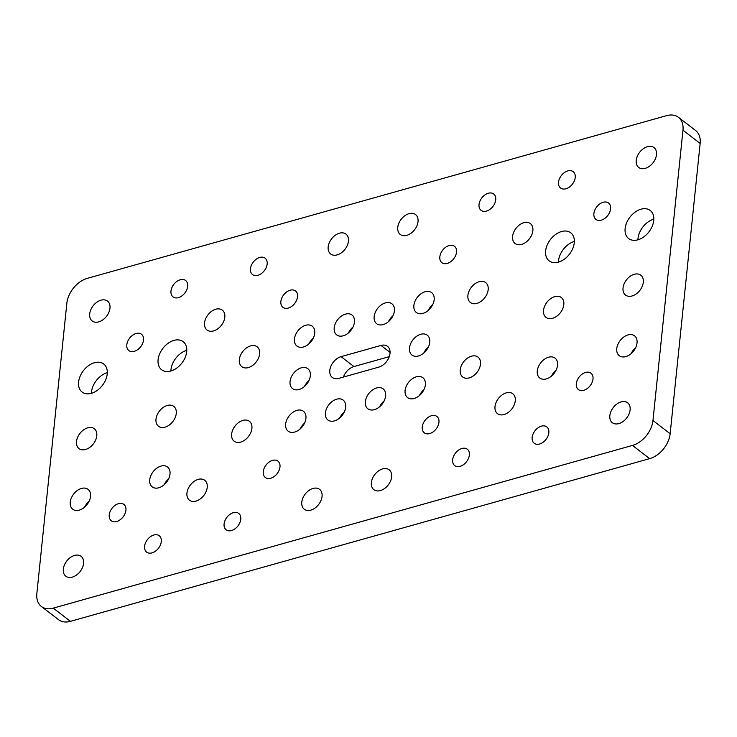<?xml version="1.0" encoding="UTF-8"?>
<svg xmlns="http://www.w3.org/2000/svg" width="737" height="737" viewBox="0 0 737 737"><rect width="100%" height="100%" fill="white"/><g stroke="black" fill="none" stroke-linecap="round" stroke-linejoin="round"><path stroke-width="1.11" d="M94.493 362.715A17.706 12.013 127.6 0 1 103.705 363.995A17.706 12.013 127.6 0 1 105.686 379.804A17.706 12.013 127.6 0 1 91.324 393.346A17.706 12.013 127.6 0 1 82.12 392.066A17.706 12.013 127.6 0 1 80.13 376.257A17.706 12.013 127.6 0 1 94.493 362.715M173.978 340.393A17.706 12.013 127.6 0 1 183.191 341.664A17.706 12.013 127.6 0 1 185.171 357.473A17.706 12.013 127.6 0 1 170.818 371.015A17.706 12.013 127.6 0 1 161.606 369.744A17.706 12.013 127.6 0 1 159.625 353.935A17.706 12.013 127.6 0 1 173.978 340.393M81.503 488.428A12.538 8.512 127.6 0 1 88.025 489.331A12.538 8.512 127.6 0 1 89.435 500.524A12.538 8.512 127.6 0 1 79.264 510.124A12.538 8.512 127.6 0 1 72.733 509.212A12.538 8.512 127.6 0 1 71.332 498.019A12.538 8.512 127.6 0 1 81.503 488.428M160.988 466.097A12.538 8.512 127.6 0 1 167.511 467A12.538 8.512 127.6 0 1 168.92 478.202A12.538 8.512 127.6 0 1 158.75 487.793A12.538 8.512 127.6 0 1 152.227 486.89A12.538 8.512 127.6 0 1 150.818 475.687A12.538 8.512 127.6 0 1 160.988 466.097M603.161 202.279A10.327 7.011 127.6 0 1 608.532 203.025A10.327 7.011 127.6 0 1 609.692 212.247A10.327 7.011 127.6 0 1 601.318 220.151A10.327 7.011 127.6 0 1 595.938 219.405A10.327 7.011 127.6 0 1 594.787 210.183A10.327 7.011 127.6 0 1 603.161 202.279M567.794 170.91A10.327 7.011 127.6 0 1 573.165 171.657A10.327 7.011 127.6 0 1 574.326 180.878A10.327 7.011 127.6 0 1 565.942 188.773A10.327 7.011 127.6 0 1 560.571 188.027A10.327 7.011 127.6 0 1 559.42 178.805A10.327 7.011 127.6 0 1 567.794 170.91M488.299 193.241A10.327 7.011 127.6 0 1 493.679 193.978A10.327 7.011 127.6 0 1 494.831 203.2A10.327 7.011 127.6 0 1 486.457 211.104A10.327 7.011 127.6 0 1 481.086 210.358A10.327 7.011 127.6 0 1 479.925 201.137A10.327 7.011 127.6 0 1 488.299 193.241M449.109 245.55A10.327 7.011 127.6 0 1 454.48 246.296A10.327 7.011 127.6 0 1 455.641 255.518A10.327 7.011 127.6 0 1 447.267 263.422A10.327 7.011 127.6 0 1 441.896 262.676A10.327 7.011 127.6 0 1 440.735 253.454A10.327 7.011 127.6 0 1 449.109 245.55M461.924 448.483A10.327 7.011 127.6 0 1 467.304 449.22A10.327 7.011 127.6 0 1 468.456 458.442A10.327 7.011 127.6 0 1 460.081 466.346A10.327 7.011 127.6 0 1 454.711 465.6A10.327 7.011 127.6 0 1 453.55 456.378A10.327 7.011 127.6 0 1 461.924 448.483M431.523 415.714A10.327 7.011 127.6 0 1 436.903 416.46A10.327 7.011 127.6 0 1 438.054 425.682A10.327 7.011 127.6 0 1 429.68 433.577A10.327 7.011 127.6 0 1 424.309 432.831A10.327 7.011 127.6 0 1 423.149 423.609A10.327 7.011 127.6 0 1 431.523 415.714M585.574 372.443A10.327 7.011 127.6 0 1 590.945 373.189A10.327 7.011 127.6 0 1 592.106 382.411A10.327 7.011 127.6 0 1 583.732 390.306A10.327 7.011 127.6 0 1 578.361 389.56A10.327 7.011 127.6 0 1 577.2 380.338A10.327 7.011 127.6 0 1 585.574 372.443M541.419 426.152A10.327 7.011 127.6 0 1 546.79 426.898A10.327 7.011 127.6 0 1 547.941 436.12A10.327 7.011 127.6 0 1 539.567 444.015A10.327 7.011 127.6 0 1 534.196 443.269A10.327 7.011 127.6 0 1 533.044 434.047A10.327 7.011 127.6 0 1 541.419 426.152M259.737 257.443A10.327 7.011 127.6 0 1 265.108 258.19A10.327 7.011 127.6 0 1 266.26 267.411A10.327 7.011 127.6 0 1 257.886 275.306A10.327 7.011 127.6 0 1 252.515 274.56A10.327 7.011 127.6 0 1 251.363 265.338A10.327 7.011 127.6 0 1 259.737 257.443M290.138 290.203A10.327 7.011 127.6 0 1 295.509 290.949A10.327 7.011 127.6 0 1 296.661 300.171A10.327 7.011 127.6 0 1 288.287 308.075A10.327 7.011 127.6 0 1 282.916 307.329A10.327 7.011 127.6 0 1 281.755 298.107A10.327 7.011 127.6 0 1 290.138 290.203M272.552 460.367A10.327 7.011 127.6 0 1 277.923 461.113A10.327 7.011 127.6 0 1 279.083 470.335A10.327 7.011 127.6 0 1 270.7 478.239A10.327 7.011 127.6 0 1 265.329 477.493A10.327 7.011 127.6 0 1 264.178 468.271A10.327 7.011 127.6 0 1 272.552 460.367M233.362 512.685A10.327 7.011 127.6 0 1 238.733 513.431A10.327 7.011 127.6 0 1 239.884 522.653A10.327 7.011 127.6 0 1 231.51 530.548A10.327 7.011 127.6 0 1 226.139 529.802A10.327 7.011 127.6 0 1 224.978 520.58A10.327 7.011 127.6 0 1 233.362 512.685M153.867 535.007A10.327 7.011 127.6 0 1 159.238 535.753A10.327 7.011 127.6 0 1 160.399 544.975A10.327 7.011 127.6 0 1 152.025 552.879A10.327 7.011 127.6 0 1 146.654 552.133A10.327 7.011 127.6 0 1 145.493 542.911A10.327 7.011 127.6 0 1 153.867 535.007M118.5 503.638A10.327 7.011 127.6 0 1 123.871 504.384A10.327 7.011 127.6 0 1 125.032 513.606A10.327 7.011 127.6 0 1 116.658 521.51A10.327 7.011 127.6 0 1 111.278 520.764A10.327 7.011 127.6 0 1 110.126 511.542A10.327 7.011 127.6 0 1 118.5 503.638M180.243 279.765A10.327 7.011 127.6 0 1 185.623 280.511A10.327 7.011 127.6 0 1 186.774 289.733A10.327 7.011 127.6 0 1 178.4 297.637A10.327 7.011 127.6 0 1 173.029 296.891A10.327 7.011 127.6 0 1 171.868 287.67A10.327 7.011 127.6 0 1 180.243 279.765M136.087 333.483A10.327 7.011 127.6 0 1 141.458 334.22A10.327 7.011 127.6 0 1 142.619 343.442A10.327 7.011 127.6 0 1 134.235 351.346A10.327 7.011 127.6 0 1 128.864 350.6A10.327 7.011 127.6 0 1 127.713 341.378A10.327 7.011 127.6 0 1 136.087 333.483M647.482 146.663A12.538 8.512 127.6 0 1 654.005 147.575A12.538 8.512 127.6 0 1 655.405 158.768A12.538 8.512 127.6 0 1 645.234 168.358A12.538 8.512 127.6 0 1 638.712 167.456A12.538 8.512 127.6 0 1 637.312 156.262A12.538 8.512 127.6 0 1 647.482 146.663M634.29 274.284A12.538 8.512 127.6 0 1 640.812 275.196A12.538 8.512 127.6 0 1 642.222 286.389A12.538 8.512 127.6 0 1 632.051 295.979A12.538 8.512 127.6 0 1 625.529 295.076A12.538 8.512 127.6 0 1 624.119 283.883A12.538 8.512 127.6 0 1 634.29 274.284M554.804 296.615A12.538 8.512 127.6 0 1 561.327 297.518A12.538 8.512 127.6 0 1 562.727 308.72A12.538 8.512 127.6 0 1 552.557 318.31A12.538 8.512 127.6 0 1 546.034 317.407A12.538 8.512 127.6 0 1 544.634 306.205A12.538 8.512 127.6 0 1 554.804 296.615M523.85 222.703A12.538 8.512 127.6 0 1 530.373 223.606A12.538 8.512 127.6 0 1 531.782 234.799A12.538 8.512 127.6 0 1 521.612 244.398A12.538 8.512 127.6 0 1 515.08 243.486A12.538 8.512 127.6 0 1 513.68 232.293A12.538 8.512 127.6 0 1 523.85 222.703M479.161 281.7A12.538 8.512 127.6 0 1 485.683 282.603A12.538 8.512 127.6 0 1 487.093 293.805A12.538 8.512 127.6 0 1 476.922 303.395A12.538 8.512 127.6 0 1 470.399 302.492A12.538 8.512 127.6 0 1 468.99 291.29A12.538 8.512 127.6 0 1 479.161 281.7M409.017 213.647A12.538 8.512 127.6 0 1 415.539 214.559A12.538 8.512 127.6 0 1 416.939 225.752A12.538 8.512 127.6 0 1 406.769 235.343A12.538 8.512 127.6 0 1 400.246 234.44A12.538 8.512 127.6 0 1 398.846 223.247A12.538 8.512 127.6 0 1 409.017 213.647M425.138 291.732A12.538 8.512 127.6 0 1 431.661 292.635A12.538 8.512 127.6 0 1 433.07 303.837A12.538 8.512 127.6 0 1 422.9 313.428A12.538 8.512 127.6 0 1 416.377 312.525A12.538 8.512 127.6 0 1 414.968 301.322A12.538 8.512 127.6 0 1 425.138 291.732M385.396 302.898A12.538 8.512 127.6 0 1 391.918 303.801A12.538 8.512 127.6 0 1 393.328 314.994A12.538 8.512 127.6 0 1 383.157 324.593A12.538 8.512 127.6 0 1 376.635 323.69A12.538 8.512 127.6 0 1 375.225 312.488A12.538 8.512 127.6 0 1 385.396 302.898M420.744 334.276A12.538 8.512 127.6 0 1 427.267 335.178A12.538 8.512 127.6 0 1 428.676 346.372A12.538 8.512 127.6 0 1 418.505 355.971A12.538 8.512 127.6 0 1 411.983 355.059A12.538 8.512 127.6 0 1 410.573 343.866A12.538 8.512 127.6 0 1 420.744 334.276M301.313 367.818A12.538 8.512 127.6 0 1 307.836 368.721A12.538 8.512 127.6 0 1 309.245 379.923A12.538 8.512 127.6 0 1 299.075 389.514A12.538 8.512 127.6 0 1 292.543 388.611A12.538 8.512 127.6 0 1 291.143 377.408A12.538 8.512 127.6 0 1 301.313 367.818M345.45 314.119A12.538 8.512 127.6 0 1 351.973 315.021A12.538 8.512 127.6 0 1 353.382 326.215A12.538 8.512 127.6 0 1 343.212 335.814A12.538 8.512 127.6 0 1 336.689 334.902A12.538 8.512 127.6 0 1 335.28 323.709A12.538 8.512 127.6 0 1 345.45 314.119M305.708 325.275A12.538 8.512 127.6 0 1 312.23 326.187A12.538 8.512 127.6 0 1 313.64 337.38A12.538 8.512 127.6 0 1 303.469 346.97A12.538 8.512 127.6 0 1 296.947 346.068A12.538 8.512 127.6 0 1 295.537 334.874A12.538 8.512 127.6 0 1 305.708 325.275M339.425 233.196A12.538 8.512 127.6 0 1 345.948 234.099A12.538 8.512 127.6 0 1 347.348 245.301A12.538 8.512 127.6 0 1 337.178 254.891A12.538 8.512 127.6 0 1 330.655 253.989A12.538 8.512 127.6 0 1 329.255 242.795A12.538 8.512 127.6 0 1 339.425 233.196M250.589 345.902A12.538 8.512 127.6 0 1 257.121 346.805A12.538 8.512 127.6 0 1 258.521 358.007A12.538 8.512 127.6 0 1 248.351 367.597A12.538 8.512 127.6 0 1 241.828 366.694A12.538 8.512 127.6 0 1 240.419 355.501A12.538 8.512 127.6 0 1 250.589 345.902M215.794 309.227A12.538 8.512 127.6 0 1 222.316 310.139A12.538 8.512 127.6 0 1 223.716 321.332A12.538 8.512 127.6 0 1 213.546 330.922A12.538 8.512 127.6 0 1 207.023 330.019A12.538 8.512 127.6 0 1 205.623 318.826A12.538 8.512 127.6 0 1 215.794 309.227M167.253 405.479A12.538 8.512 127.6 0 1 173.775 406.382A12.538 8.512 127.6 0 1 175.185 417.575A12.538 8.512 127.6 0 1 165.014 427.174A12.538 8.512 127.6 0 1 158.492 426.262A12.538 8.512 127.6 0 1 157.082 415.069A12.538 8.512 127.6 0 1 167.253 405.479M87.767 427.801A12.538 8.512 127.6 0 1 94.29 428.713A12.538 8.512 127.6 0 1 95.699 439.906A12.538 8.512 127.6 0 1 85.529 449.496A12.538 8.512 127.6 0 1 78.997 448.593A12.538 8.512 127.6 0 1 77.597 437.4A12.538 8.512 127.6 0 1 87.767 427.801M100.951 300.18A12.538 8.512 127.6 0 1 107.482 301.083A12.538 8.512 127.6 0 1 108.883 312.285A12.538 8.512 127.6 0 1 98.712 321.876A12.538 8.512 127.6 0 1 92.189 320.973A12.538 8.512 127.6 0 1 90.789 309.78A12.538 8.512 127.6 0 1 100.951 300.18M74.575 555.422A12.538 8.512 127.6 0 1 81.107 556.334A12.538 8.512 127.6 0 1 82.507 567.527A12.538 8.512 127.6 0 1 72.337 577.117A12.538 8.512 127.6 0 1 65.814 576.214A12.538 8.512 127.6 0 1 64.405 565.021A12.538 8.512 127.6 0 1 74.575 555.422M198.207 479.391A12.538 8.512 127.6 0 1 204.729 480.294A12.538 8.512 127.6 0 1 206.139 491.496A12.538 8.512 127.6 0 1 195.968 501.086A12.538 8.512 127.6 0 1 189.446 500.183A12.538 8.512 127.6 0 1 188.036 488.981A12.538 8.512 127.6 0 1 198.207 479.391M242.897 420.394A12.538 8.512 127.6 0 1 249.419 421.297A12.538 8.512 127.6 0 1 250.82 432.49A12.538 8.512 127.6 0 1 240.649 442.089A12.538 8.512 127.6 0 1 234.126 441.187A12.538 8.512 127.6 0 1 232.726 429.984A12.538 8.512 127.6 0 1 242.897 420.394M296.919 410.362A12.538 8.512 127.6 0 1 303.441 411.264A12.538 8.512 127.6 0 1 304.842 422.467A12.538 8.512 127.6 0 1 294.671 432.057A12.538 8.512 127.6 0 1 288.149 431.154A12.538 8.512 127.6 0 1 286.748 419.952A12.538 8.512 127.6 0 1 296.919 410.362M336.662 399.196A12.538 8.512 127.6 0 1 343.184 400.099A12.538 8.512 127.6 0 1 344.594 411.301A12.538 8.512 127.6 0 1 334.423 420.891A12.538 8.512 127.6 0 1 327.891 419.989A12.538 8.512 127.6 0 1 326.491 408.786A12.538 8.512 127.6 0 1 336.662 399.196M313.041 488.438A12.538 8.512 127.6 0 1 319.572 489.35A12.538 8.512 127.6 0 1 320.973 500.543A12.538 8.512 127.6 0 1 310.802 510.133A12.538 8.512 127.6 0 1 304.28 509.23A12.538 8.512 127.6 0 1 302.87 498.037A12.538 8.512 127.6 0 1 313.041 488.438M382.632 468.889A12.538 8.512 127.6 0 1 389.164 469.801A12.538 8.512 127.6 0 1 390.564 480.994A12.538 8.512 127.6 0 1 380.393 490.584A12.538 8.512 127.6 0 1 373.871 489.681A12.538 8.512 127.6 0 1 372.471 478.488A12.538 8.512 127.6 0 1 382.632 468.889M376.607 387.975A12.538 8.512 127.6 0 1 383.129 388.878A12.538 8.512 127.6 0 1 384.53 400.08A12.538 8.512 127.6 0 1 374.359 409.671A12.538 8.512 127.6 0 1 367.837 408.768A12.538 8.512 127.6 0 1 366.436 397.565A12.538 8.512 127.6 0 1 376.607 387.975M416.35 376.81A12.538 8.512 127.6 0 1 422.872 377.712A12.538 8.512 127.6 0 1 424.272 388.915A12.538 8.512 127.6 0 1 414.102 398.505A12.538 8.512 127.6 0 1 407.579 397.602A12.538 8.512 127.6 0 1 406.179 386.409A12.538 8.512 127.6 0 1 416.35 376.81M471.468 356.192A12.538 8.512 127.6 0 1 477.991 357.095A12.538 8.512 127.6 0 1 479.391 368.288A12.538 8.512 127.6 0 1 469.22 377.888A12.538 8.512 127.6 0 1 462.698 376.976A12.538 8.512 127.6 0 1 461.298 365.782A12.538 8.512 127.6 0 1 471.468 356.192M506.264 392.858A12.538 8.512 127.6 0 1 512.786 393.761A12.538 8.512 127.6 0 1 514.196 404.963A12.538 8.512 127.6 0 1 504.025 414.553A12.538 8.512 127.6 0 1 497.503 413.65A12.538 8.512 127.6 0 1 496.093 402.457A12.538 8.512 127.6 0 1 506.264 392.858M621.107 401.905A12.538 8.512 127.6 0 1 627.629 402.817A12.538 8.512 127.6 0 1 629.029 414.01A12.538 8.512 127.6 0 1 618.859 423.6A12.538 8.512 127.6 0 1 612.336 422.697A12.538 8.512 127.6 0 1 610.936 411.504A12.538 8.512 127.6 0 1 621.107 401.905M641.015 209.197A17.706 12.013 127.6 0 1 650.227 210.478A17.706 12.013 127.6 0 1 652.208 226.287A17.706 12.013 127.6 0 1 637.855 239.829A17.706 12.013 127.6 0 1 628.643 238.548A17.706 12.013 127.6 0 1 626.662 222.74A17.706 12.013 127.6 0 1 641.015 209.197M561.53 231.529A17.706 12.013 127.6 0 1 570.742 232.809A17.706 12.013 127.6 0 1 572.723 248.618A17.706 12.013 127.6 0 1 558.36 262.16A17.706 12.013 127.6 0 1 549.157 260.88A17.706 12.013 127.6 0 1 547.167 245.071A17.706 12.013 127.6 0 1 561.53 231.529M628.025 334.911A12.538 8.512 127.6 0 1 634.548 335.814A12.538 8.512 127.6 0 1 635.957 347.007A12.538 8.512 127.6 0 1 625.787 356.607A12.538 8.512 127.6 0 1 619.264 355.695A12.538 8.512 127.6 0 1 617.855 344.501A12.538 8.512 127.6 0 1 628.025 334.911M548.54 357.233A12.538 8.512 127.6 0 1 555.062 358.136A12.538 8.512 127.6 0 1 556.463 369.338A12.538 8.512 127.6 0 1 546.292 378.929A12.538 8.512 127.6 0 1 539.77 378.026A12.538 8.512 127.6 0 1 538.369 366.833A12.538 8.512 127.6 0 1 548.54 357.233M556.122 370.094A12.538 8.512 -52.4 0 0 551.598 375.981M635.616 347.763A12.538 8.512 -52.4 0 0 631.084 353.659M574.335 241.46A17.706 12.013 -52.4 0 0 558.443 262.132M653.83 219.129A17.706 12.013 -52.4 0 0 637.929 239.811M53.248 608.136A22.819 15.486 127.6 0 1 41.383 606.487A22.819 15.486 127.6 0 1 36.85 593.571L66.846 303.276A22.819 15.486 127.6 0 1 87.335 278.356L666.561 115.654A22.819 15.486 127.6 0 1 678.436 117.303A22.819 15.486 127.6 0 1 682.969 130.209L652.964 420.514A22.819 15.486 127.6 0 1 632.484 445.424L53.248 608.136L70.439 621.346A22.819 15.486 127.6 0 1 58.564 619.697L41.383 606.487M678.436 117.303L695.617 130.513A22.819 15.486 127.6 0 1 700.15 143.429L670.154 433.725A22.819 15.486 127.6 0 1 649.666 458.644L70.439 621.346M341.056 356.653L381.001 345.432A12.538 8.512 127.6 0 1 387.524 346.344A12.538 8.512 127.6 0 1 388.924 357.537A12.538 8.512 127.6 0 1 378.763 367.127L338.817 378.348A12.538 8.512 127.6 0 1 332.295 377.445A12.538 8.512 127.6 0 1 330.885 366.252A12.538 8.512 127.6 0 1 341.056 356.653L353.944 366.565L389.274 356.644M419.408 395.557A12.538 8.512 127.6 0 1 423.941 389.67M379.666 406.723A12.538 8.512 127.6 0 1 384.189 400.836M339.72 417.943A12.538 8.512 127.6 0 1 344.253 412.057M299.977 429.109A12.538 8.512 127.6 0 1 304.501 423.213M308.766 344.032A12.538 8.512 127.6 0 1 313.299 338.136M348.509 332.866A12.538 8.512 127.6 0 1 353.041 326.97M304.372 386.566A12.538 8.512 127.6 0 1 308.904 380.679M423.803 353.023A12.538 8.512 127.6 0 1 428.335 347.127M388.454 321.645A12.538 8.512 127.6 0 1 392.987 315.749M428.197 310.48A12.538 8.512 127.6 0 1 432.73 304.584M164.047 484.845A12.538 8.512 127.6 0 1 168.58 478.949M84.562 507.176A12.538 8.512 127.6 0 1 89.094 501.28M170.892 370.997A17.706 12.013 127.6 0 1 186.793 350.324M91.406 393.328A17.706 12.013 127.6 0 1 107.298 372.646M343.424 377.058A12.538 8.512 127.6 0 1 353.944 366.565M700.15 143.429L682.969 130.209M670.154 433.725L652.964 420.514M649.666 458.644L632.484 445.424M381.001 345.432L390.076 352.415"/></g></svg>

